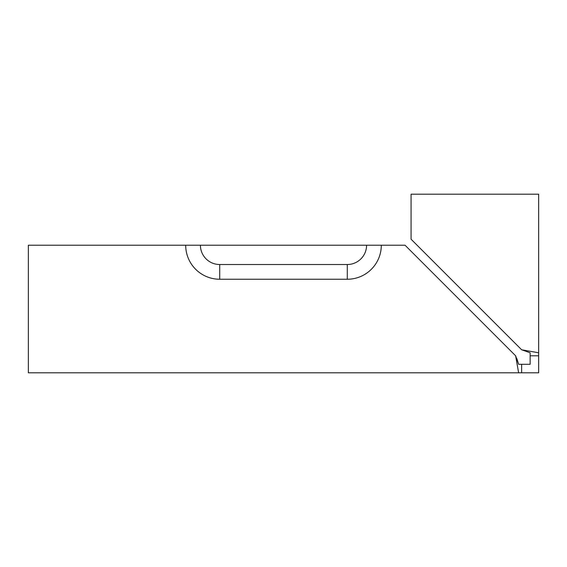 <?xml version="1.0" encoding="UTF-8"?>
<svg xmlns="http://www.w3.org/2000/svg" width="567" height="567" viewBox="0 0 567 567"><rect width="100%" height="100%" fill="white"/><g stroke="black" fill="none" stroke-linecap="round" stroke-linejoin="round"><path stroke-width="0.85" d="M530.145 355.793L530.145 364.298L518.635 364.298L521.64 364.298L521.64 372.803L518.635 372.803L538.65 372.803L538.65 352.787L538.65 355.793L530.145 355.793L530.145 352.787L521.64 349.775L538.65 352.787L538.65 194.197L411.075 194.197L411.075 239.21L521.64 349.775L530.145 352.787M219.713 279.248L347.288 279.248A34.02 34.02 0 0 0 381.308 245.227L405.058 245.227L515.623 355.793L518.635 372.803L28.35 372.803L28.35 245.227L185.692 245.227A34.02 34.02 0 0 0 219.713 279.248L219.713 264.52A19.292 19.292 0 0 1 200.42 245.227L185.692 245.227M515.623 355.793L518.635 364.298L516.877 358.67M381.308 245.227L366.58 245.227A19.292 19.292 0 0 1 347.288 264.52L219.713 264.52M366.58 245.227L200.42 245.227M347.288 279.248L347.288 264.52"/></g></svg>
